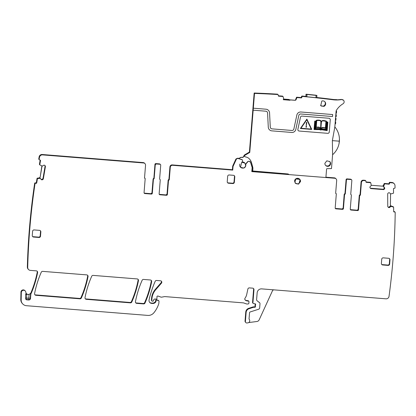 <?xml version="1.0" encoding="UTF-8"?>
<svg xmlns="http://www.w3.org/2000/svg" width="416" height="416" viewBox="0 0 416 416"><rect width="100%" height="100%" fill="white"/><g stroke="black" fill="none" stroke-linecap="round" stroke-linejoin="round"><path stroke-width="0.62" d="M82.098 157.96L97.037 159.073L82.098 157.96M38.761 158.907L39.125 159.302A0.572 0.572 137.3 0 0 39.27 159.734L38.906 159.338A0.572 0.572 137.3 0 1 38.761 158.907L39.156 156.811A2.855 2.855 137.3 0 1 42.188 154.497L42.552 154.892L143.582 162.973A2.142 2.137 -42.7 0 1 144.981 163.654L144.94 163.608A2.142 2.137 -42.7 0 0 143.842 162.973L143.562 162.666A2.142 2.137 -42.7 0 1 144.794 163.462M42.188 154.497L143.218 162.578A2.142 2.137 -42.7 0 1 143.52 162.625L143.52 162.625A2.142 2.137 -42.7 0 1 144.622 163.259L144.659 163.301M144.981 163.654A2.142 2.137 -42.7 0 1 145.543 165.277L144.55 177.648A0.572 0.572 -42.7 0 0 144.862 178.204A0.572 0.572 137.3 0 1 145.174 178.76L144.056 192.639A0.858 0.858 -42.7 0 0 144.841 193.56L151.382 194.08A0.858 0.858 137.3 0 0 152.308 193.294L153.421 179.421A0.572 0.572 137.3 0 1 153.821 178.922L153.78 178.875A0.572 0.572 137.3 0 0 153.379 179.374L153.421 179.421M42.552 154.892A2.855 2.855 137.3 0 0 39.52 157.206L39.125 159.302M239.876 164.034L239.684 164.866A2.995 2.995 137.3 0 0 243.646 167.939A2.995 2.995 137.3 0 0 245.658 165.344L244.873 163.077L241.743 162.261A0.858 0.858 137.3 0 0 242.289 161.673L242.512 160.846A1.144 1.139 137.3 0 0 242.247 159.775L238.228 158.543A1.711 1.711 137.3 0 0 236.241 159.489L233.106 166.338A0.858 0.858 -42.7 0 0 233.028 166.629L232.669 166.234L232.388 169.712L172.229 164.902A2.142 2.142 137.3 0 0 171.928 164.892L171.922 164.897M251.836 171.262L288.512 174.195M325.926 177.19L334.35 177.861A2.142 2.137 -42.7 0 1 334.656 177.913A2.142 2.142 137.3 0 0 334.35 177.861L334.714 178.256A2.142 2.137 -42.7 0 1 336.679 180.56L335.681 192.936A0.572 0.572 -42.7 0 0 335.993 193.492A0.572 0.572 137.3 0 1 336.31 194.048L335.192 207.922A0.858 0.858 -42.7 0 0 335.977 208.848L342.519 209.368A0.858 0.858 137.3 0 0 343.439 208.582L344.557 194.704A0.572 0.572 137.3 0 1 344.952 194.204L344.911 194.163A0.572 0.572 137.3 0 0 344.516 194.662L344.557 194.704M347.984 179.275L348.031 179L347.048 178.922A0.858 0.858 -42.7 0 0 346.128 179.707L344.989 193.315L346.091 179.665A0.858 0.858 -42.7 0 1 347.012 178.88L350.709 179.176L349.768 179.14L351.068 179.566A0.858 0.858 137.3 0 1 351.853 180.487L350.756 194.142A0.572 0.572 137.3 0 0 351.068 194.698A0.572 0.572 -42.7 0 1 351.38 195.25L350.267 209.128A0.858 0.858 -42.7 0 0 351.052 210.049L357.594 210.574A0.858 0.858 137.3 0 0 358.514 209.789L359.632 195.91A0.572 0.572 -42.7 0 1 360.027 195.411A0.572 0.572 137.3 0 0 360.428 194.912L361.421 182.541A2.142 2.137 137.3 0 1 363.724 180.58L365.435 180.716A0.572 0.572 137.3 0 1 365.955 181.329L365.924 181.756A0.572 0.572 137.3 0 0 366.444 182.369L370.547 182.697L370.183 182.302L366.08 181.974L366.444 182.369M365.804 180.898L365.44 180.502A0.572 0.572 137.3 0 0 365.071 180.32L363.36 180.185A2.142 2.142 137.3 0 0 363.059 180.18L363.059 180.185A2.142 2.137 137.3 0 0 361.062 182.151L361.098 182.192A2.142 2.137 137.3 0 1 363.1 180.227L363.381 180.528A2.142 2.137 137.3 0 0 361.379 182.494L361.421 182.541M371.821 185.312L382.377 186.155L383.375 185.536L383.323 186.274L384.368 188.053L383.734 188.989L383.006 189.228L370.75 188.245L371.082 188.609A0.998 0.998 137.3 0 1 370.401 188.261L370.152 187.97A0.998 0.998 137.3 0 1 369.918 187.242L369.928 187.143A0.998 0.998 137.3 0 1 370.271 186.462L371.27 185.557L370.802 182.915A0.291 0.291 137.3 0 0 370.734 182.79L370.37 182.395A0.291 0.291 137.3 0 0 370.183 182.302M390.556 193.84L390.4 205.078L391.097 206.019L390.369 206.029L388.799 207.22L388.06 207.038A0.998 0.998 137.3 0 1 387.764 206.331L387.676 194.033A0.998 0.998 137.3 0 1 387.967 193.326L388.232 193.055A0.998 0.998 137.3 0 1 388.939 192.759L389.038 192.754A0.998 0.998 137.3 0 1 389.745 193.045L390.733 193.955L393.323 193.258A0.291 0.291 137.3 0 0 393.52 192.988L393.489 188.869A0.572 0.572 137.3 0 1 394.056 188.297L394.488 188.292A0.572 0.572 137.3 0 0 395.049 187.767L394.997 185.635A2.855 2.855 137.3 0 0 394.238 183.778L393.874 183.383A2.855 2.855 137.3 0 0 392.007 182.473L389.813 182.296A0.572 0.572 137.3 0 0 389.199 182.822L389.163 183.248A0.572 0.572 137.3 0 1 388.549 183.773L384.446 183.446A0.291 0.291 137.3 0 0 384.16 183.617L383.334 185.614M245.778 322.525L245.414 322.13A1.43 1.425 137.3 0 1 245.04 321.048L245.404 321.443A1.43 1.425 137.3 0 0 247.01 322.972L247.884 322.858A2.142 2.137 137.3 0 0 249.194 319.296A0.572 0.572 137.3 0 1 249.049 318.864L249.543 312.723A0.858 0.858 137.3 0 1 250.13 311.974L258.674 309.213A1.425 1.425 137.3 0 0 259.657 307.97L259.99 303.857A1.425 1.425 137.3 0 0 259.298 302.458L257.15 300.815A1.425 1.425 137.3 0 1 256.61 299.582L257.156 292.812A4.28 4.28 137.3 0 1 261.763 288.886L385.97 298.818A2.855 2.855 137.3 0 0 389.028 296.358A685.162 684.835 137.3 0 0 395.2 212.378A0.572 0.572 137.3 0 0 394.649 211.973L394.222 211.978A0.572 0.572 137.3 0 1 393.65 211.411L393.619 207.293A0.291 0.291 137.3 0 0 393.541 207.106L393.177 206.71A0.291 0.291 137.3 0 0 393.058 206.632L391.024 205.988M393.666 211.552A0.572 0.572 137.3 0 0 393.858 211.583L394.222 211.978M395.075 212.16L394.711 211.765A0.572 0.572 137.3 0 0 394.285 211.578L393.858 211.583M245.04 321.048L245.762 312.052L246.126 312.447A4.28 4.28 137.3 0 1 249.08 308.719L253.573 307.263A0.718 0.718 137.3 0 1 253.848 307.232L254.701 307.299A0.712 0.712 137.3 0 0 255.445 306.389A1.43 1.43 137.3 0 1 255.388 305.869L255.44 305.271A1.43 1.43 137.3 0 1 255.575 304.767A0.712 0.712 137.3 0 0 255.013 303.748L253.542 303.571A0.712 0.712 137.3 0 1 252.918 302.806L253.973 289.692A1.43 1.425 137.3 0 0 252.663 288.158L249.392 287.898A1.43 1.425 137.3 0 0 247.884 289.021L246.724 294.429A10.02 10.015 137.3 0 1 245.05 298.189A1.43 1.425 137.3 0 0 245.362 300.175A4.602 4.602 137.3 0 0 248.248 301.054A0.712 0.712 137.3 0 1 248.986 301.824L248.872 303.248A0.712 0.712 137.3 0 1 248.29 303.893L247.78 303.987A2.865 2.865 137.3 0 1 246.308 303.867L243.901 303.014A2.86 2.855 137.3 0 0 243.173 302.858L164.908 296.598A1.43 1.43 137.3 0 0 164.538 296.618L161.652 297.149A1.435 1.435 137.3 0 1 160.919 297.086L158.07 296.078A0.858 0.858 137.3 0 0 156.957 297.118A1.43 1.43 137.3 0 1 157.009 297.617L156.946 298.392A0.712 0.712 137.3 0 1 156.239 299.052L154.539 299.062A0.712 0.712 137.3 0 0 153.873 299.536L153.447 300.732A0.712 0.712 137.3 0 1 152.719 301.205L152.298 301.174A0.572 0.572 137.3 0 1 151.778 300.555L151.923 298.761A15.699 15.688 137.3 0 1 155.74 289.702L161.455 283.145A1.425 1.425 137.3 0 0 160.493 280.784L156.608 280.478A1.425 1.425 137.3 0 0 155.194 281.32A99.96 99.913 137.3 0 0 149.063 299.941A2.855 2.855 137.3 0 0 151.622 303.404L152.636 303.488A3.427 3.422 137.3 0 0 155.891 301.761A0.718 0.718 137.3 0 0 155.984 301.465L156.042 300.752A0.712 0.712 137.3 0 1 156.993 300.139L158.626 300.721A0.572 0.572 137.3 0 1 159 301.304L158.834 303.415A1.43 1.43 137.3 0 1 158.772 303.732A27.186 27.17 137.3 0 1 153.842 312.827A7.134 7.134 137.3 0 1 147.763 315.406L26.411 305.703A5.71 5.704 137.3 0 1 21.164 299.894L21.32 292.521A2.283 2.283 137.3 0 1 25.282 291.018A2.283 2.283 137.3 0 1 25.87 292.302A2.855 2.855 137.3 0 0 25.917 292.573A2.855 2.855 137.3 0 1 25.745 294.31A1.43 1.43 137.3 0 0 25.626 294.84L25.532 298.381A1.43 1.425 137.3 0 0 26.842 299.837L28.662 299.983A1.711 1.711 137.3 0 0 30.508 298.412L30.841 294.237A1.425 1.425 137.3 0 1 31.08 293.556A2.855 2.855 137.3 0 0 31.335 293.082A103.969 103.917 137.3 0 0 37.617 272.553A1.43 1.425 137.3 0 0 36.327 270.858L30.332 270.374A2.855 2.855 137.3 0 1 27.711 267.462A685.162 684.835 137.3 0 1 35.043 183.57L34.674 183.175A685.162 684.835 137.3 0 0 27.347 267.067A2.855 2.855 137.3 0 0 28.101 269.074L28.465 269.469M255.232 303.81A0.712 0.712 137.3 0 1 255.211 304.372A1.43 1.43 137.3 0 0 255.07 304.876L255.024 305.474A1.43 1.43 137.3 0 0 255.076 305.994A0.712 0.712 137.3 0 1 254.337 306.904L253.484 306.836A0.718 0.718 137.3 0 0 253.209 306.868L248.716 308.324A4.28 4.28 137.3 0 0 245.762 312.052M253.396 288.434A1.43 1.425 137.3 0 1 253.604 289.302L252.554 302.411A0.712 0.712 137.3 0 0 252.736 302.952L253.105 303.347M245.362 300.175L244.998 299.78A1.43 1.425 137.3 0 0 244.998 299.78A4.602 4.602 137.3 0 0 247.884 300.659L248.248 301.054M248.799 301.283L248.435 300.888A0.712 0.712 137.3 0 0 247.884 300.659M161.455 283.145L161.096 282.755A1.425 1.425 137.3 0 0 161.444 281.746A1.44 1.44 137.3 0 1 161.091 282.75L155.376 289.307A15.699 15.688 137.3 0 0 151.559 298.366L151.414 300.16A0.572 0.572 137.3 0 0 151.559 300.596L151.928 300.992M161.439 281.741A1.43 1.425 137.3 0 0 161.226 281.06A1.425 1.425 137.3 0 1 161.444 281.746L161.444 281.746M149.578 302.292A2.855 2.855 137.3 0 0 151.252 303.014L152.272 303.092A3.427 3.422 137.3 0 0 155.527 301.366A0.718 0.718 137.3 0 0 155.62 301.07L155.678 300.362L156.042 300.752M158.855 300.872L158.486 300.477A0.572 0.572 137.3 0 0 158.262 300.326L156.624 299.744A0.712 0.712 137.3 0 0 155.678 300.362M25.282 291.018L24.918 290.623A2.283 2.283 137.3 0 0 20.956 292.126L20.8 299.499A5.71 5.704 137.3 0 0 22.308 303.488L22.677 303.883M26.281 293.55A2.855 2.855 137.3 0 0 30.971 292.692L30.971 292.692A2.855 2.855 137.3 0 1 30.716 293.16A1.435 1.435 137.3 0 0 30.67 293.238M31.335 293.082L30.971 292.692A103.969 103.917 137.3 0 0 37.253 272.158A1.43 1.425 137.3 0 0 37.06 271.133M39.421 177.861L37.289 178.178A0.291 0.291 137.3 0 0 37.05 178.412L36.364 182.468A0.572 0.572 137.3 0 1 35.703 182.936L35.282 182.868A0.572 0.572 137.3 0 0 34.674 183.175M40.113 160.004A0.572 0.572 137.3 0 1 40.123 160.243L39.437 164.299A0.291 0.291 137.3 0 0 39.51 164.544L39.874 164.939A0.291 0.291 137.3 0 0 39.952 164.996L42.396 166.098L43.514 165.35A0.998 0.998 137.3 0 1 44.262 165.178L44.361 165.199A0.998 0.998 137.3 0 1 45.006 165.604L45.23 165.916A0.998 0.998 137.3 0 1 45.401 166.66L43.347 178.786A0.998 0.998 137.3 0 1 42.942 179.436L42.63 179.655A0.998 0.998 137.3 0 1 41.886 179.826L41.787 179.811A0.998 0.998 137.3 0 1 41.137 179.405L40.326 178.334L37.653 178.573A0.291 0.291 137.3 0 0 37.414 178.807L36.728 182.863A0.572 0.572 137.3 0 1 36.067 183.331L35.646 183.264A0.572 0.572 137.3 0 0 35.043 183.57M143.515 162.62A2.142 2.142 137.3 0 0 143.218 162.578L143.582 162.973M156.853 163.992L156.894 163.712L155.917 163.634A0.858 0.858 -42.7 0 0 154.996 164.419L153.894 178.069L154.955 164.377A0.858 0.858 -42.7 0 1 155.875 163.592L159.572 163.888L158.631 163.852L158.912 164.154L159.936 164.278A0.858 0.858 137.3 0 1 160.722 165.199L159.624 178.854A0.572 0.572 137.3 0 0 159.936 179.41A0.572 0.572 -42.7 0 1 160.248 179.967L159.13 193.84A0.858 0.858 -42.7 0 0 159.916 194.766L166.457 195.286A0.858 0.858 137.3 0 0 167.383 194.501L168.496 180.622A0.572 0.572 -42.7 0 1 168.896 180.128A0.572 0.572 137.3 0 0 169.291 179.629L170.29 167.253A2.142 2.137 137.3 0 1 172.593 165.292L232.747 170.102L232.388 169.712M135.632 302.692A1.43 1.425 137.3 0 0 136.365 302.968L143.208 303.514A1.425 1.425 137.3 0 0 144.628 302.666A99.98 99.934 137.3 0 0 151.289 281.273A1.43 1.425 137.3 0 0 151.096 280.249M85.202 298.657A1.43 1.425 137.3 0 0 85.935 298.932L130.01 302.458A1.425 1.425 137.3 0 0 131.43 301.61A99.98 99.934 137.3 0 0 138.102 280.218A1.43 1.425 137.3 0 0 137.909 279.198M34.772 294.627A1.43 1.425 137.3 0 0 35.506 294.897L79.581 298.423A1.425 1.425 137.3 0 0 81 297.575A99.98 99.934 137.3 0 0 87.672 276.182A1.43 1.425 137.3 0 0 87.48 275.163M69.025 156.686L68.791 156.718A13.842 0.291 4.6 0 1 69.55 156.874A13.842 0.291 4.6 0 1 68.968 156.91L80.532 157.882L79.976 157.56L69.02 156.749M65.452 156.385L50.253 155.47L66.269 156.759A16.266 0.343 4.6 0 0 67.751 156.733A16.266 0.343 4.6 0 0 65.972 156.437L65.452 156.385L65.426 156.697M144.851 178.412L144.539 177.856L144.851 178.412M152.391 191.636L152.053 193.747M153.894 178.069A0.572 0.572 -42.7 0 1 153.499 178.568L153.098 179.067L151.986 192.946L151.06 193.731L144.518 193.206A0.858 0.858 -42.7 0 1 144.144 193.086M144.815 178.365L144.498 177.814M144.518 193.206L144.482 193.164A0.858 0.858 -42.7 0 1 144.134 193.06M144.482 193.164L151.024 193.69L151.944 192.904L153.098 179.067M153.858 178.027A0.572 0.572 -42.7 0 1 153.457 178.526L153.062 179.026M145.023 178.329L144.981 178.282A0.572 0.572 137.3 0 0 144.82 178.157L144.508 177.601M152.308 193.294L152.266 193.253A0.858 0.858 137.3 0 1 151.341 194.038L144.248 193.248M152.266 193.253L153.379 179.374M154.175 178.376L155.277 164.726L154.175 178.376L153.78 178.875M155.277 164.726L156.198 163.94L157.175 164.018L156.894 163.712M336.159 193.612L336.118 193.57A0.572 0.572 137.3 0 0 335.951 193.445A0.572 0.572 -42.7 0 1 335.811 193.341M336.118 178.937L336.076 178.896A2.142 2.137 -42.7 0 0 334.974 178.256L334.693 177.954A2.142 2.137 -42.7 0 1 335.925 178.75M334.651 177.908L334.656 177.913A2.142 2.137 -42.7 0 1 335.754 178.547L335.795 178.589M250.115 161.71L250.255 161.86A1.144 1.139 137.3 0 1 250.505 162.292L252.138 167.502L251.805 171.626L334.714 178.256M250.255 161.86A1.144 1.139 137.3 0 0 249.704 161.528L249.018 161.351A1.144 1.139 137.3 0 0 247.858 161.72L245.965 163.972A0.858 0.858 137.3 0 0 245.773 164.663A3.084 3.078 137.3 0 1 243.729 168.09L240.469 167.268L241.738 162.261M245.669 165.1L245.814 163.81L247.712 161.564L248.882 161.2L250.359 162.136M240.401 167.19L242.393 168.09M242.247 159.775A1.144 1.139 137.3 0 0 241.696 159.448L238.228 158.543M232.96 166.145L236.09 159.333L236.428 158.839L238.092 158.397M232.669 166.234A0.858 0.858 -42.7 0 1 232.742 165.948L235.877 159.099L232.835 166.046A0.858 0.858 -42.7 0 1 233.194 165.656M233.028 166.629L232.747 170.102M172.593 165.292L172.229 164.902A2.142 2.137 137.3 0 0 171.928 164.897L171.928 164.897A2.142 2.137 137.3 0 0 169.926 166.863L169.967 166.904A2.142 2.137 137.3 0 1 171.969 164.939L172.25 165.246A2.142 2.137 137.3 0 0 170.248 167.211L170.29 167.253M159.916 194.766L166.416 195.244A0.858 0.858 137.3 0 0 167.336 194.459L168.454 180.58A0.572 0.572 -42.7 0 1 168.854 180.081A0.572 0.572 137.3 0 0 169.25 179.582L170.248 167.211M159.874 194.719A0.858 0.858 -42.7 0 1 159.333 194.47M159.749 179.265A0.572 0.572 137.3 0 0 159.895 179.364A0.572 0.572 -42.7 0 1 160.056 179.488L160.098 179.53M160.498 164.554L160.456 164.507A0.858 0.858 137.3 0 0 159.895 164.232M155.319 164.767A0.858 0.858 -42.7 0 1 156.239 163.982L159.936 164.278M154.216 178.422A0.572 0.572 -42.7 0 1 153.821 178.922M39.27 159.734A0.572 0.572 137.3 0 0 39.598 159.91L40.019 159.978A0.572 0.572 137.3 0 1 40.487 160.638L39.801 164.694A0.291 0.291 137.3 0 0 39.874 164.939M39.437 164.299L39.801 164.694M44.751 165.355L45.23 165.916M40.794 179.031L41.444 179.442L42.292 179.291L43.014 178.422L45.063 166.296L44.892 165.552M40.071 178.012L39.489 177.871L39.842 178.256M39.343 177.882L40.175 177.055L39.489 177.871M37.289 178.178L37.653 178.573M37.05 178.412L37.414 178.807M25.808 294.143L26.749 294.544A4.28 4.28 137.3 0 0 26.92 294.081A2.855 2.855 137.3 0 0 29.068 294.419L30.805 293.259L31.08 293.556M26.92 294.081L25.979 293.15M245.404 321.443L246.126 312.447M273.681 289.838A2.142 2.137 137.3 0 0 272.366 290.992L259.158 319.852A2.855 2.855 137.3 0 1 256.932 321.495L248.721 322.561M257.15 300.815L259.615 302.775M393.058 206.632L393.422 207.028L390.816 206.367L389.844 207.293A0.998 0.998 137.3 0 1 389.142 207.594L389.043 207.594A0.998 0.998 137.3 0 1 388.331 207.308M394.238 183.778A2.855 2.855 137.3 0 0 392.371 182.868L390.177 182.692A0.572 0.572 137.3 0 0 389.563 183.217L389.527 183.643A0.572 0.572 137.3 0 1 388.913 184.168L384.81 183.841A0.291 0.291 137.3 0 0 384.524 184.012L383.64 186.55L384.483 187.6A0.998 0.998 137.3 0 1 384.717 188.323L384.706 188.427A0.998 0.998 137.3 0 1 384.358 189.108L384.067 189.353A0.998 0.998 137.3 0 1 383.339 189.592L371.082 188.609M384.446 183.446L384.81 183.841M384.16 183.617L384.524 184.012M370.75 188.245L370.063 187.897M351.052 210.049L357.552 210.527A0.858 0.858 137.3 0 0 358.472 209.742L359.59 195.868A0.572 0.572 -42.7 0 1 359.986 195.369A0.572 0.572 137.3 0 0 360.386 194.87L361.379 182.494M351.01 210.007A0.858 0.858 -42.7 0 1 350.47 209.758M350.886 194.548A0.572 0.572 137.3 0 0 351.026 194.652A0.572 0.572 -42.7 0 1 351.192 194.771L351.234 194.818M351.629 179.837L351.588 179.795A0.858 0.858 137.3 0 0 351.026 179.52M344.911 194.163A0.572 0.572 -42.7 0 0 345.311 193.664L346.408 180.008A0.858 0.858 -42.7 0 1 347.329 179.223L348.312 179.301L348.031 179M345.311 193.664L346.45 180.055A0.858 0.858 -42.7 0 1 347.37 179.27L351.068 179.566M345.353 193.71A0.572 0.572 -42.7 0 1 344.952 194.204M335.395 208.551A0.858 0.858 -42.7 0 0 335.936 208.801L342.477 209.321A0.858 0.858 137.3 0 0 343.398 208.536L344.516 194.662M79.945 298.818A1.425 1.425 137.3 0 0 81.364 297.97A99.98 99.934 137.3 0 0 88.036 276.578A1.43 1.425 137.3 0 0 86.746 274.888L42.692 271.367A1.425 1.425 137.3 0 0 41.272 272.21A99.98 99.934 137.3 0 0 34.585 293.602A1.43 1.425 137.3 0 0 35.87 295.292L79.945 298.818L79.581 298.423M131.794 302.006A99.98 99.934 137.3 0 0 138.466 280.613A1.43 1.425 137.3 0 0 137.176 278.923L93.132 275.397A1.425 1.425 137.3 0 0 91.712 276.245A99.98 99.934 137.3 0 0 85.015 297.638A1.43 1.425 137.3 0 0 86.299 299.328L130.374 302.853A1.425 1.425 137.3 0 0 131.794 302.006L131.43 301.61M40.851 231.899A1.43 1.425 137.3 0 0 39.546 230.365L34.138 229.934A1.43 1.425 137.3 0 0 32.604 231.239L32.261 235.508A1.43 1.425 137.3 0 0 33.566 237.042L38.974 237.474A1.43 1.425 137.3 0 0 40.508 236.168L40.851 231.899L40.534 231.556A1.43 1.425 137.3 0 0 40.305 230.662M40.534 231.556L40.191 235.825L40.508 236.168M32.49 236.402A1.43 1.425 137.3 0 0 33.254 236.699L38.657 237.13A1.43 1.425 137.3 0 0 40.191 235.825M381.394 263.432A1.43 1.425 137.3 0 0 382.699 264.966L388.102 265.398A1.43 1.425 137.3 0 0 389.641 264.092L389.984 259.823A1.43 1.425 137.3 0 0 388.674 258.289L383.271 257.858A1.43 1.425 137.3 0 0 381.737 259.163L381.394 263.432M381.623 264.326A1.43 1.425 137.3 0 0 382.382 264.623L382.699 264.966M382.382 264.623L387.785 265.054A1.43 1.425 137.3 0 0 389.324 263.749L389.667 259.48A1.43 1.425 137.3 0 0 389.438 258.586M136.729 303.363L143.572 303.909A1.425 1.425 137.3 0 0 144.992 303.061A99.98 99.934 137.3 0 0 151.653 281.668A1.43 1.425 137.3 0 0 150.363 279.978L143.556 279.432A1.425 1.425 137.3 0 0 142.137 280.28A99.98 99.934 137.3 0 0 135.444 301.668A1.43 1.425 137.3 0 0 136.729 303.363L136.365 302.968M300.529 181.537A2.995 2.995 137.3 0 0 296.566 178.464A2.995 2.995 137.3 0 0 294.559 181.059L295.344 183.326L298.522 184.127L300.529 181.537M295.287 183.269L298.449 183.997L300.425 181.418L299.681 179.192M232.809 183.56A1.43 1.425 137.3 0 0 234.348 182.255L234.78 176.847A1.43 1.425 137.3 0 0 233.475 175.313L229.211 174.975A1.43 1.425 137.3 0 0 227.672 176.28L227.235 181.683A1.43 1.425 137.3 0 0 228.545 183.222L232.809 183.56L232.492 183.217A1.43 1.425 137.3 0 0 234.031 181.912L234.348 182.255M232.492 183.217L228.228 182.879L228.545 183.222M227.469 182.582A1.43 1.425 137.3 0 0 228.228 182.879M234.031 181.912L234.468 176.504A1.43 1.425 137.3 0 0 234.234 175.609M363.059 180.18L363.064 180.185A2.142 2.137 137.3 0 1 363.366 180.185L363.724 180.58M343.528 206.924L343.19 209.035M345.03 193.357A0.572 0.572 -42.7 0 1 344.63 193.856L344.193 194.314L343.117 208.234L344.235 194.355M335.28 208.374A0.858 0.858 -42.7 0 0 335.655 208.494L342.196 209.019L343.117 208.234M335.982 193.695L335.67 193.138L335.982 193.695M335.946 193.653L335.634 193.097M335.655 208.494L335.613 208.452A0.858 0.858 -42.7 0 1 335.265 208.348M335.613 208.452L342.155 208.978L343.08 208.192M344.989 193.315A0.572 0.572 -42.7 0 1 344.594 193.814L344.193 194.314M236.522 158.761L235.966 159.193M238.841 158.408L237.864 158.153L235.877 159.099M213.996 168.34L229.294 169.65L213.996 168.34M182.51 166.046L198.229 167.014A16.266 0.343 4.6 0 1 200.008 167.31A16.266 0.343 4.6 0 1 198.526 167.336L182.51 166.046M201.282 167.263L212.233 168.137L212.789 168.459L201.224 167.487A13.842 0.291 4.6 0 0 201.807 167.45A13.842 0.291 4.6 0 0 201.048 167.294L201.276 167.331M160.295 164.372L159.572 163.888M159.645 179.057A0.572 0.572 -42.7 0 1 159.739 179.14L159.775 179.182A0.572 0.572 -42.7 0 1 159.89 179.358M159.557 194.371L166.135 194.938L159.557 194.371A0.858 0.858 -42.7 0 1 159.208 194.267M166.098 194.896L167.019 194.111L168.137 180.232A0.572 0.572 -42.7 0 1 168.532 179.733L168.932 179.234L169.926 166.863M166.135 194.938L167.055 194.152L168.173 180.274A0.572 0.572 -42.7 0 1 168.574 179.774L168.969 179.275L169.967 166.904M160.176 164.2L159.614 163.93M171.969 164.939L171.912 165.292M167.466 192.842L167.128 194.953M159.593 194.412A0.858 0.858 -42.7 0 1 159.219 194.293M41.844 165.984A0.998 0.998 -42.7 0 1 41.943 166.613L40.175 177.055M40.186 177.065L41.85 165.989M391.087 206.008A0.998 0.998 -42.7 0 1 390.65 205.728L391.087 206.008M383.375 185.536L383.37 185.531A0.998 0.998 -42.7 0 1 382.366 186.144L371.81 185.297M351.432 179.66L350.709 179.176M350.776 194.345A0.572 0.572 -42.7 0 1 350.87 194.428L350.912 194.47A0.572 0.572 -42.7 0 1 351.021 194.646M350.688 209.659L357.271 210.226L350.688 209.659A0.858 0.858 -42.7 0 1 350.34 209.555M357.23 210.184L358.15 209.399L359.268 195.52A0.572 0.572 -42.7 0 1 359.668 195.021L360.064 194.522L361.062 182.151M357.271 210.226L358.192 209.44L359.31 195.562A0.572 0.572 -42.7 0 1 359.705 195.062L360.105 194.563L361.098 182.192M363.1 180.227L363.043 180.58M358.602 208.13L358.259 210.241M350.73 209.7A0.858 0.858 -42.7 0 1 350.355 209.581M351.307 179.488L350.745 179.218M238.768 158.449L237.942 158.236L236.304 158.704M332.103 99.59L332.16 99.601A856.222 855.811 137.3 0 0 328.905 99.195L327.304 98.894L328.687 98.956A856.222 855.811 137.3 0 1 331.942 99.362L333.544 99.663L332.108 99.544M339.435 139.183L339.113 143.255A19.984 19.978 137.3 0 0 339.435 139.183C339.331 134.67 337.797 130.567 334.838 126.88L336.107 111.098A1.425 1.425 137.3 0 1 336.315 110.469A19.978 19.968 137.3 0 1 343.044 103.776A2.283 2.283 137.3 0 0 343.543 100.277L341.292 99.382A28.543 28.527 137.3 0 1 336.82 99.804L336.643 99.606A28.543 28.527 137.3 0 1 332.608 99.382A856.222 855.811 137.3 0 0 324.761 98.415A856.222 855.811 137.3 0 0 321.355 98.02A856.222 855.811 137.3 0 0 316.763 97.51M305.812 96.392A856.222 855.811 137.3 0 0 302.151 96.049A0.572 0.572 137.3 0 0 301.532 96.574L301.496 97.001L301.855 97.386L301.891 96.964A0.572 0.572 137.3 0 1 302.51 96.439A856.222 855.811 137.3 0 1 321.714 98.41L325.114 98.805A856.222 855.811 137.3 0 1 332.966 99.767A28.543 28.527 137.3 0 0 341.474 99.575A2.283 2.283 137.3 0 1 343.543 100.277M316.092 95.41L315.91 97.682L316.742 97.755L316.924 95.482L306.14 94.38L305.952 96.658L306.826 96.762L307.008 94.484M315.91 97.682A856.222 855.811 137.3 0 0 306.826 96.762M316.924 95.482L315.91 95.207A858.504 858.094 -42.7 0 0 306.821 94.281L305.989 94.219L305.952 96.658M289.89 100.204L289.921 99.845L289.994 100.251L283.26 99.715L283.639 98.831L283.13 96.72A0.286 0.286 137.3 0 0 282.87 96.507L278.767 96.19A0.572 0.572 137.3 0 1 278.242 95.576L278.278 95.155A0.572 0.572 137.3 0 0 278.127 94.723L277.768 94.338A0.572 0.572 137.3 0 0 277.384 94.156A856.222 855.811 137.3 0 0 254.16 93.028L249.408 152.053L244.634 154.856A0.858 0.858 137.3 0 0 244.291 155.236M278.262 95.768A0.572 0.572 137.3 0 0 278.408 95.8L278.767 96.19M283.062 96.595L282.703 96.205A0.286 0.286 137.3 0 0 282.516 96.117L278.408 95.8M283.639 98.914A0.998 0.998 137.3 0 0 284.149 99.102L283.639 98.93M289.255 100.152L289.13 99.486L284.149 99.102M295.656 100.027L295.656 99.434L295.948 99.746M301.496 97.001A0.572 0.572 137.3 0 1 300.888 97.526L296.78 97.209A0.286 0.286 137.3 0 0 296.494 97.386L295.656 99.434M320.549 105.472A2.855 2.855 137.3 0 0 324.724 101.613M325.473 165.261A2.855 2.855 137.3 0 0 329.644 161.398M305.807 96.496L306.14 94.38M300.888 97.526L301.246 97.911A0.572 0.572 137.3 0 0 301.855 97.386M301.246 97.911L297.138 97.599A0.286 0.286 137.3 0 0 296.852 97.776L296.067 99.684A0.998 0.998 -42.7 0 1 295.069 100.303L296.067 99.684M289.292 99.559L284.211 99.169M278.127 94.723A0.572 0.572 137.3 0 0 277.742 94.541A856.222 855.811 137.3 0 0 254.514 93.418L254.16 93.028M261.404 93.486L268.663 93.829L261.404 93.486M244.634 154.856L244.504 155.085A1.425 1.425 137.3 0 0 243.833 156L243.953 156.13A1.425 1.425 137.3 0 1 244.624 155.21L244.504 155.085M249.408 152.053L249.766 152.443L244.993 155.246A0.858 0.858 137.3 0 0 244.795 156.562L244.65 156.4A0.858 0.858 137.3 0 1 244.842 155.08L244.624 155.21M251.862 170.908L287.789 173.93A1.425 1.425 137.3 0 1 288.48 174.179L288.792 174.392A1.425 1.425 137.3 0 0 289.489 174.637L325.894 177.549L326.57 169.161A0.572 0.572 137.3 0 1 327.137 168.636L331.479 168.6L332.597 154.757L332.368 140.639L339.248 141.164M324.896 163.301A2.855 2.855 137.3 0 0 330.148 165.053A2.855 2.855 137.3 0 0 330.361 162.401L329.836 161.59L326.81 160.831L324.896 163.301M269.303 129.631A3.853 3.853 137.3 0 0 271.83 130.858A3.853 3.853 137.3 0 1 268.289 127.218L267.566 112.96A1.856 1.856 137.3 0 0 267.077 111.795A1.856 1.856 137.3 0 0 267.072 111.79A1.856 1.856 137.3 0 0 265.866 111.202L253.162 110.183L253.323 108.191L266.022 109.21A3.853 3.853 137.3 0 1 269.558 112.85L270.28 127.109A1.856 1.856 137.3 0 0 270.769 128.274L270.769 128.274A1.856 1.856 137.3 0 0 271.986 128.866L291.897 130.463A1.856 1.856 137.3 0 0 293.862 129.002L296.852 115.04A3.853 3.853 137.3 0 1 300.929 112.003L332.68 114.546L332.524 116.537L332.675 114.546M269.558 112.85L269.563 112.856A3.853 3.853 137.3 0 0 268.549 110.438M269.563 112.856L270.286 127.114A1.856 1.856 137.3 0 0 270.774 128.279L270.774 128.279M300.763 113.989L332.514 116.527L300.768 113.994A1.856 1.856 137.3 0 0 298.802 115.45L298.808 115.456A1.856 1.856 137.3 0 1 300.768 113.994L300.763 113.989M295.812 129.418L295.807 129.412A3.853 3.853 137.3 0 1 291.73 132.444L271.82 130.853L291.736 132.454A3.853 3.853 137.3 0 0 295.812 129.418L298.808 115.456M295.807 129.412L298.802 115.45M267.072 111.79L267.077 111.795A1.856 1.856 137.3 0 0 265.86 111.197L265.866 111.202M249.766 152.443L253.167 110.188L265.86 111.197M244.795 156.562A0.858 0.858 137.3 0 0 245.211 156.811L246.511 157.149A5.71 5.704 137.3 0 1 248.966 158.501A9.131 9.131 137.3 0 1 251.534 162.744L252.694 166.946A5.71 5.704 137.3 0 1 252.881 168.917L252.699 171.122M252.554 170.96L252.73 168.756A5.71 5.704 137.3 0 0 252.543 166.785L251.384 162.583A9.131 9.131 137.3 0 0 249.371 158.902M339.113 143.255C338.291 147.711 336.123 151.544 332.597 154.757M334.818 126.859A19.984 19.978 137.3 0 1 334.838 126.88L332.368 140.639M289.921 99.845L295.006 100.235M289.994 100.251L289.983 99.871M290.02 99.913L295.069 100.303M289.957 100.209L283.301 99.679M321.802 101.067L320.72 105.669L323.83 106.402A2.855 2.855 137.3 0 0 324.917 101.8A2.855 2.855 137.3 0 0 321.802 101.067M300.472 117.218L297.877 129.319A1.425 1.425 137.3 0 0 299.156 131.04L327.735 133.328A1.425 1.425 137.3 0 0 329.269 132.018L330.257 119.787A1.425 1.425 137.3 0 0 328.947 118.253L301.98 116.095A1.425 1.425 137.3 0 0 300.472 117.218M298.225 130.588A1.425 1.425 137.3 0 0 299.156 131.04L327.735 133.328A1.425 1.425 137.3 0 0 329.274 132.018L330.252 119.787A1.425 1.425 137.3 0 0 329.883 118.706M308.1 94.546L308.246 94.562A858.504 858.094 -42.7 0 1 314.777 95.228L314.673 95.118A858.504 858.094 -42.7 0 0 308.142 94.453L308.1 94.546M335.816 114.728L336.315 114.769L336.154 116.761L335.655 116.719L336.154 116.761M336.102 111.171L336.601 111.212L336.44 113.204L335.941 113.162L336.44 113.204M335.244 121.841L335.743 121.878L335.514 121.633M335.743 121.878L335.582 123.869L335.083 123.828L335.582 123.869M335.53 118.284L336.029 118.326L335.868 120.312L335.369 120.276L335.868 120.312M238.8 158.579L240.542 157.409L241.795 157.399A1.711 1.711 137.3 0 0 243.953 156.13M241.795 157.399A1.425 1.425 137.3 0 0 240.661 157.539L238.857 158.595M239.808 166.15A2.995 2.995 137.3 0 0 240.38 167.045L240.469 167.138M244.873 163.077L244.785 162.978A2.995 2.995 137.3 0 0 242.065 162.063M241.675 157.269C242.757 157.472 243.474 157.045 243.833 156M299.447 179.358L295.875 178.958L294.897 182.14L295.464 183.04A2.709 2.709 137.3 0 0 299.01 183.42L299.988 180.237A2.709 2.709 137.3 0 0 295.896 178.979L294.918 182.161A2.709 2.709 137.3 0 0 295.464 183.04M314.049 129.574L314.735 121.082L315.879 121.103L316.389 120.276L317.907 120.094L320.273 120.37L321.308 121.404L322.244 120.63L323.861 120.494L326.316 121.077L326.669 121.904L327.86 122.065L327.168 130.629L321.838 129.797L320.637 130.026L319.483 129.605L314.049 129.574L314.735 121.082L315.884 121.108L316.394 120.281L318.287 120.084L320.008 120.281L320.975 120.864M300.383 128.508L306.868 119.111L311.761 129.423L300.383 128.513L306.868 119.111M321.308 121.404L322.951 120.489L326.316 121.077M326.669 121.904L327.86 122.07M314.376 129.277L319.602 129.308L320.762 129.735L321.766 129.48L326.893 130.281L327.532 122.309L326.784 122.21L327.044 122.725L326.477 129.745L321.61 129.043L320.788 129.277L319.81 128.903L314.865 128.814L315.692 121.384L315.011 121.363L314.376 129.277L319.608 129.308L320.606 129.719L321.771 129.485L326.893 130.281L327.527 122.309M316.42 120.832L315.734 121.883L315.219 128.258L315.91 127.14L316.42 120.832M326.227 129.106L326.732 122.829L326.222 121.638L325.712 127.92L326.227 129.106L326.732 122.829L326.222 121.644M316.108 127.442L315.432 128.549L319.925 128.554L320.549 128.96L320.294 128.071L319.561 127.556L316.108 127.442M320.85 128.981L321.568 128.679L326.019 129.397L325.525 128.216L323.123 127.722L321.474 127.951L320.85 128.986L321.568 128.679L326.019 129.397L325.525 128.216M316.753 120.541L316.222 127.119L319.02 127.124L320.632 127.982L320.908 121.285L319.498 120.468L316.753 120.541M320.928 128.029L322.587 127.4L325.416 127.868L325.952 121.264L322.696 120.822L321.771 121.269L321.386 122.33L320.928 128.029L322.587 127.405L325.416 127.868L325.946 121.264M300.95 128.242L306.816 119.74L311.246 129.064L300.95 128.242L311.241 129.064L306.816 119.74M314.865 128.814L315.692 121.384M315.219 128.253L315.91 127.14L316.42 120.838M320.008 128.653L320.549 128.96L320.216 127.972M319.925 128.554L315.432 128.549M320.627 127.982L321.095 122.127L320.752 121.066M320.492 127.826L318.734 127.078M316.222 127.119L318.734 127.072M306.483 126.537L306.056 126.5L305.999 127.213L306.426 127.249L306.483 126.537L306.056 126.5L305.999 127.213M306.81 122.429L306.389 122.392L306.202 126.001L306.81 122.429L306.389 122.392L306.202 126.001M253.328 108.196L254.514 93.418M39.156 156.811L39.52 157.206M80.241 157.862L80.267 157.591M79.95 157.841L79.976 157.56M53.628 155.75L53.654 155.444M65.946 156.738L65.972 156.437M40.123 160.243L40.487 160.638M45.063 166.296L45.401 166.66M43.014 178.422L43.347 178.786M42.609 179.072L42.942 179.436M42.292 179.291L42.63 179.655M41.543 179.457L41.886 179.826M41.444 179.442L41.787 179.811M39.978 177.954L40.326 178.334M39.447 177.871L39.801 178.251M36.364 182.468L36.728 182.863M35.703 182.936L36.067 183.331M35.282 182.868L35.646 183.264M27.347 267.067L27.711 267.462M37.253 272.158L37.617 272.553M30.805 293.259A1.425 1.425 137.3 0 0 30.571 293.94L30.841 294.237M25.782 299.224A1.43 1.425 137.3 0 0 26.567 299.541L28.387 299.686A1.711 1.711 137.3 0 0 30.233 298.116L30.571 293.94L30.186 293.888M25.667 294.528L26.749 294.544L26.655 298.085L28.475 298.23A0.286 0.286 137.3 0 0 28.782 297.97L30.508 298.412M28.475 298.23L28.662 299.983M25.537 298.069L26.655 298.085L26.842 299.837M20.956 292.126L21.32 292.521M20.8 299.499L21.164 299.894M158.262 300.326L158.626 300.721M156.624 299.744L156.993 300.139M155.62 301.07L155.984 301.465M155.527 301.366L155.891 301.761M152.272 303.092L152.636 303.488M151.252 303.014L151.622 303.404M155.376 289.307L155.74 289.702M151.559 298.366L151.923 298.761M151.414 300.16L151.778 300.555M253.604 289.302L253.973 289.692M252.554 302.411L252.918 302.806M255.211 304.372L255.575 304.767M255.07 304.876L255.44 305.271M255.024 305.474L255.388 305.869M255.076 305.994L255.445 306.389M254.337 306.904L254.701 307.299M253.484 306.836L253.848 307.232M253.209 306.868L253.573 307.263M248.716 308.324L249.08 308.719M394.285 211.578L394.649 211.973M390.998 205.988L391.352 206.372M390.952 205.977L391.305 206.362M390.468 205.988L390.816 206.367M390.369 206.029L390.718 206.409M389.501 206.918L389.844 207.293M388.799 207.22L389.142 207.594M388.7 207.225L389.043 207.594M392.007 182.473L392.371 182.868M389.813 182.296L390.177 182.692M389.199 182.822L389.563 183.217M389.163 183.248L389.527 183.643M388.549 183.773L388.913 184.168M383.339 185.635L383.692 186.02M383.328 185.676L383.682 186.061M383.292 186.17L383.64 186.55M383.323 186.274L383.677 186.654M384.134 187.226L384.483 187.6M384.374 187.954L384.717 188.323M384.368 188.053L384.706 188.427M384.02 188.739L384.358 189.108M383.734 188.989L384.067 189.353M383.006 189.228L383.339 189.592M365.071 180.32L365.435 180.716M81 297.575L81.364 297.97M35.506 294.897L35.87 295.292M87.672 276.182L88.036 276.578M138.102 280.218L138.466 280.613M130.01 302.458L130.374 302.853M86.299 299.328L85.935 298.932M38.657 237.13L38.974 237.474M33.254 236.699L33.566 237.042M389.667 259.48L389.984 259.823M389.324 263.749L389.641 264.092M387.785 265.054L388.102 265.398M143.572 303.909L143.208 303.514M151.289 281.273L151.653 281.668M144.628 302.666L144.992 303.061M234.468 176.504L234.78 176.847M198.203 167.315L198.229 167.014M197.688 167.274L197.709 166.967M185.884 166.332L185.91 166.02M212.212 168.418L212.233 168.137M212.498 168.444L212.524 168.168M28.782 297.97L29.068 294.419M302.151 96.049L302.51 96.439M301.532 96.574L301.891 96.964M296.78 97.209L297.138 97.599M296.494 97.386L296.852 97.776M295.667 99.393L295.963 99.715M282.516 96.117L282.87 96.507M277.384 94.156L277.742 94.541M40.056 178.001L40.409 178.381M316.93 95.482L316.742 97.755"/></g></svg>
